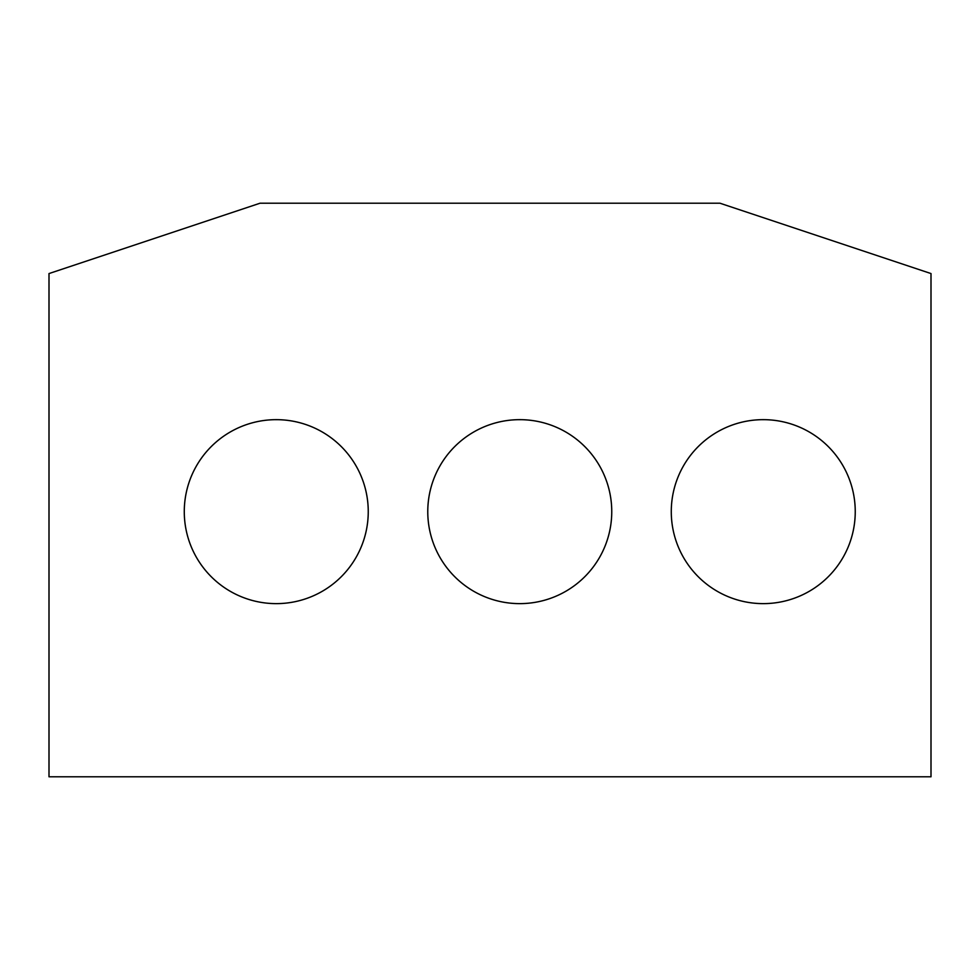 <?xml version="1.0" encoding="UTF-8"?>
<svg xmlns="http://www.w3.org/2000/svg" width="980" height="980" viewBox="0 0 980 980"><rect width="100%" height="100%" fill="white"/><g stroke="black" fill="none" stroke-linecap="round" stroke-linejoin="round"><path stroke-width="1.47" d="M49 776.785L49 273.555L260.031 203.215L719.969 203.215L931 273.555L931 776.785L49 776.785M855.246 511.646A91.985 91.985 0 0 0 763.261 419.661A91.985 91.985 0 0 0 671.276 511.646A91.985 91.985 0 0 0 763.261 603.631A91.985 91.985 0 0 0 855.246 511.646M611.753 511.646A91.985 91.985 0 0 0 519.755 419.661A91.985 91.985 0 0 0 427.77 511.646A91.985 91.985 0 0 0 519.755 603.631A91.985 91.985 0 0 0 611.753 511.646M368.247 511.646A91.985 91.985 0 0 0 276.262 419.661A91.985 91.985 0 0 0 184.277 511.646A91.985 91.985 0 0 0 276.262 603.631A91.985 91.985 0 0 0 368.247 511.646"/></g></svg>
